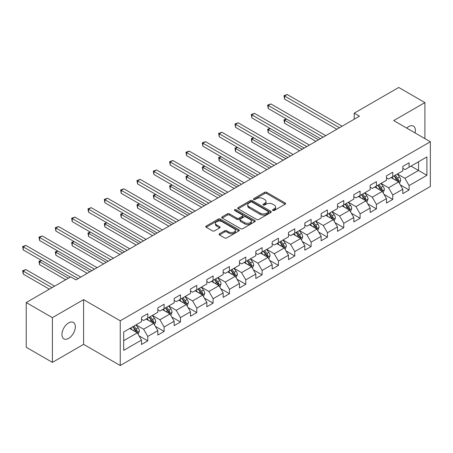<?xml version="1.0" encoding="UTF-8"?>
<svg xmlns="http://www.w3.org/2000/svg" width="453" height="453" viewBox="0 0 453 453"><rect width="100%" height="100%" fill="white"/><g stroke="black" fill="none" stroke-linecap="round" stroke-linejoin="round"><path stroke-width="0.68" d="M272.814 210.498A1.019 0.589 0 0 0 274.252 210.498L285.175 204.195A1.455 0.838 0 0 0 285.6 203.601A1.455 0.838 0 0 0 285.175 203.006L266.675 192.327A1.455 0.838 0 0 0 264.62 192.327L253.703 198.635A1.019 0.589 0 0 0 253.403 199.048A1.019 0.589 0 0 0 253.703 199.462A1.019 0.589 0 0 0 255.141 199.462L256.551 198.646A4.649 2.684 0 0 1 263.131 198.646L264.671 199.541A4.649 2.684 0 0 1 266.036 201.438A4.649 2.684 0 0 1 264.671 203.335L263.255 204.15A1.019 0.589 0 0 0 262.961 204.569A1.019 0.589 0 0 0 263.255 204.983A1.019 0.589 0 0 0 264.694 204.983L266.109 204.167A4.649 2.684 0 0 1 272.689 204.167L274.229 205.056A4.649 2.684 0 0 1 275.588 206.953A4.649 2.684 0 0 1 274.229 208.856L272.814 209.671A1.019 0.589 0 0 0 272.519 210.084A1.019 0.589 0 0 0 272.814 210.498L272.814 209.671M68.63 338.385A9.473 5.47 120 0 0 74.824 330.033A9.473 5.47 120 0 0 73.369 322.44A9.473 5.47 120 0 0 68.63 322.91A9.473 5.47 120 0 0 62.44 331.262A9.473 5.47 120 0 0 63.896 338.85A9.473 5.47 120 0 0 68.63 338.385M415.073 132.939A9.473 5.47 120 0 0 413.413 126.115A9.473 5.47 120 0 0 408.68 126.585A9.473 5.47 120 0 0 406.681 128.091M219.507 233.742A1.455 0.838 0 0 0 219.082 234.337A1.455 0.838 0 0 0 219.507 234.931L224.694 237.927A1.455 0.838 0 0 0 226.749 237.927L238.878 230.922A1.455 0.838 0 0 0 239.303 230.328A1.455 0.838 0 0 0 238.878 229.739L220.379 219.059A1.455 0.838 0 0 0 218.323 219.059L206.2 226.058A1.455 0.838 0 0 0 205.77 226.653A1.455 0.838 0 0 0 206.2 227.247L212.468 230.866A1.455 0.838 0 0 0 214.524 230.866L219.711 227.87A1.455 0.838 0 0 0 220.135 227.276A1.455 0.838 0 0 0 219.711 226.681L216.602 224.886A3.89 2.242 0 0 1 215.464 223.301A3.89 2.242 0 0 1 217.865 221.228A3.89 2.242 0 0 1 222.1 221.715L234.28 228.742A3.89 2.242 0 0 1 235.418 230.328A3.89 2.242 0 0 1 233.018 232.406A3.89 2.242 0 0 1 228.782 231.919L226.749 230.747A1.455 0.838 0 0 0 224.694 230.747L219.507 233.742L219.507 234.931M83.601 299.637L52.406 317.649L26.229 302.542L26.229 347.27L52.406 362.377L83.601 344.365L120.243 365.526L120.243 320.792L83.601 299.637L83.601 344.365M424.908 138.612L424.908 102.588L393.708 120.6L430.35 141.755L120.243 320.792M424.908 102.588L398.731 87.474L354.235 113.165L354.235 119.213M26.229 302.542L70.725 276.851L75.962 279.875L359.472 116.189L354.235 113.165M256.653 219.473A1.455 0.838 0 0 0 258.708 219.473L270.837 212.474A1.455 0.838 0 0 0 271.262 211.879A1.455 0.838 0 0 0 270.837 211.285L252.338 200.605A1.455 0.838 0 0 0 250.283 200.605L238.159 207.604A1.455 0.838 0 0 0 237.734 208.199A1.455 0.838 0 0 0 238.159 208.793L256.653 219.473M235.016 210.719A1.019 0.589 0 0 1 236.053 210.86L236.053 209.654L254.858 220.509A1.455 0.838 0 0 1 255.282 221.104A1.455 0.838 0 0 1 254.858 221.698L242.729 228.697A1.455 0.838 0 0 1 240.673 228.697L222.18 218.018L222.18 216.834A1.455 0.838 0 0 0 221.749 217.429A1.455 0.838 0 0 0 222.18 218.018M222.18 216.834L227.366 213.839A1.455 0.838 0 0 1 229.422 213.839L236.925 218.17A1.455 0.838 0 0 0 238.98 218.17L242.423 216.183A1.455 0.838 0 0 0 242.848 215.588A1.455 0.838 0 0 0 242.423 214.994L234.614 210.486A1.019 0.589 0 0 1 234.314 210.067A1.019 0.589 0 0 1 234.943 209.524A1.019 0.589 0 0 1 236.053 209.654M120.243 365.526L430.35 186.489L430.35 141.755M139.037 335.815L147.78 340.86L147.78 336.449L157.831 330.645L157.831 335.061L164.111 331.432L164.111 327.021L174.162 321.217L174.162 325.628L180.447 322.004L180.447 317.593L190.498 311.789L190.498 316.2L196.778 312.576L196.778 308.159L206.828 302.361L206.828 306.772L213.108 303.142L213.108 298.731L223.159 292.927L223.159 297.344L229.445 293.714L229.445 289.303L239.49 283.499L239.49 287.91L245.775 284.286L245.775 279.875L255.826 274.071L255.826 278.482L262.106 274.858L262.106 270.441L272.157 264.643L272.157 269.054L278.436 265.424L278.436 261.013L288.487 255.209L288.487 259.626L294.773 255.996L294.773 251.585L304.824 245.781L304.824 250.192L311.103 246.568L311.103 242.157L321.154 236.353L321.154 240.764L327.434 237.14L327.434 232.729L337.485 226.925L337.485 231.336L343.77 227.712L343.77 223.295L353.821 217.497L353.821 221.908L360.101 218.278L360.101 213.867L370.152 208.063L370.152 212.48L376.432 208.85L376.432 204.439L386.483 198.635L386.483 203.046L392.762 199.422L392.762 195.011L402.813 189.207L402.813 193.618L409.099 189.994L409.099 185.577L426.896 175.305L426.896 156.931L418.521 161.766L418.521 170.47L426.896 175.305M147.78 340.86L141.5 344.49L141.5 340.073L123.703 350.35L123.703 331.975L141.5 321.698L141.5 317.287L147.78 313.663L147.78 318.074L157.831 312.27L157.831 307.859L164.111 304.229L164.111 308.646L174.162 302.842L174.162 298.431L180.447 294.801L180.447 299.212L190.498 293.414L190.498 288.997L196.778 285.373L196.778 289.784L206.828 283.98L206.828 279.569L213.108 275.945L213.108 280.356L223.159 274.552L223.159 270.141L229.445 266.517L229.445 270.928L239.49 265.124L239.49 260.713L245.775 257.083L245.775 261.5L255.826 255.696L255.826 251.285L262.106 247.655L262.106 252.066L272.157 246.268L272.157 241.851L278.436 238.227L278.436 242.638L288.487 236.834L288.487 232.423L294.773 228.799L294.773 233.21L304.824 227.406L304.824 222.995L311.103 219.365L311.103 223.782L321.154 217.978L321.154 213.567L327.434 209.937L327.434 214.348L337.485 208.55L337.485 204.133L343.77 200.509L343.77 204.92L353.821 199.116L353.821 194.705L360.101 191.081L360.101 195.492L370.152 189.688L370.152 185.277L376.432 181.647L376.432 186.064L386.483 180.26L386.483 175.849L392.762 172.219L392.762 176.63L402.813 170.832L402.813 166.415L409.099 162.791L409.099 167.202L426.896 156.931M146.104 319.042L153.641 323.391L143.595 329.195L136.053 324.841M141.5 319.28L143.595 320.492L147.78 318.074M143.595 329.195L147.78 336.449M153.641 323.391L157.831 330.645M162.44 309.609L169.977 313.963L159.926 319.767L152.389 315.413M157.831 309.852L159.926 311.064L164.111 308.646M159.926 319.767L164.111 327.021M169.977 313.963L174.162 321.217M178.771 300.18L186.308 304.535L176.257 310.339L168.72 305.985M174.162 300.424L176.257 301.63L180.447 299.212M176.257 310.339L180.447 317.593M186.308 304.535L190.498 311.789M195.101 290.752L202.638 295.107L192.587 300.905L185.051 296.556M190.498 290.996L192.587 292.202L196.778 289.784M192.587 300.905L196.778 308.159M202.638 295.107L206.828 302.361M211.432 281.324L218.975 285.673L208.924 291.477L201.381 287.128M206.828 281.568L208.924 282.774L213.108 280.356M208.924 291.477L213.108 298.731M218.975 285.673L223.159 292.927M227.768 271.896L235.305 276.245L225.254 282.049L217.717 277.695M223.159 272.134L225.254 273.346L229.445 270.928M225.254 282.049L229.445 289.303M235.305 276.245L239.49 283.499M244.099 262.463L251.636 266.817L241.585 272.621L234.048 268.267M239.49 262.706L241.585 263.918L245.775 261.5M241.585 272.621L245.775 279.875M251.636 266.817L255.826 274.071M260.43 253.034L267.972 257.389L257.921 263.187L250.379 258.839M255.826 253.278L257.921 254.484L262.106 252.066M257.921 263.187L262.106 270.441M267.972 257.389L272.157 264.643M276.766 243.606L284.303 247.955L274.252 253.759L266.715 249.41M272.157 243.85L274.252 245.056L278.436 242.638M274.252 253.759L278.436 261.013M284.303 247.955L288.487 255.209M293.097 234.178L300.633 238.527L290.583 244.331L283.046 239.977M288.487 234.416L290.583 235.628L294.773 233.21M290.583 244.331L294.773 251.585M300.633 238.527L304.824 245.781M309.427 224.745L316.964 229.099L306.913 234.903L299.376 230.549M304.824 224.988L306.913 226.2L311.103 223.782M306.913 234.903L311.103 242.157M316.964 229.099L321.154 236.353M325.758 215.317L333.3 219.671L323.249 225.475L315.707 221.121M321.154 215.56L323.249 216.766L327.434 214.348M323.249 225.475L327.434 232.729M333.3 219.671L337.485 226.925M342.094 205.889L349.631 210.243L339.58 216.041L332.043 211.693M337.485 206.132L339.58 207.338L343.77 204.92M339.58 216.041L343.77 223.295M349.631 210.243L353.821 217.497M358.425 196.46L365.962 200.809L355.911 206.613L348.374 202.264M353.821 196.698L355.911 197.91L360.101 195.492M355.911 206.613L360.101 213.867M365.962 200.809L370.152 208.063M374.756 187.032L382.298 191.381L372.247 197.185L364.705 192.831M370.152 187.27L372.247 188.482L376.432 186.064M372.247 197.185L376.432 204.439M382.298 191.381L386.483 198.635M391.092 177.599L398.629 181.953L388.578 187.757L381.041 183.403M386.483 177.842L388.578 179.048L392.762 176.63M388.578 187.757L392.762 195.011M398.629 181.953L402.813 189.207M410.979 166.115L418.521 170.47L404.908 178.323L397.372 173.975M402.813 168.414L404.908 169.62L409.099 167.202M404.908 178.323L409.099 185.577M52.406 317.649L52.406 362.377M123.703 340.679L137.31 332.825L129.773 328.47M137.31 332.825L141.5 340.073M400.356 184.943L409.099 189.994M384.025 194.377L392.762 199.422M367.689 203.805L376.432 208.85M351.358 213.233L360.101 218.278M335.027 222.661L343.77 227.712M318.691 232.089L327.434 237.14M302.361 241.523L311.103 246.568M286.03 250.951L294.773 255.996M269.699 260.379L278.436 265.424M253.363 269.807L262.106 274.858M237.032 279.241L245.775 284.286M220.702 288.669L229.445 293.714M204.365 298.097L213.108 303.142M188.035 307.525L196.778 312.576M171.704 316.958L180.447 322.004M155.373 326.387L164.111 331.432M273.221 210.645L274.229 210.062A4.649 2.684 0 0 0 275.588 208.165L275.588 206.953M266.036 201.438L266.036 202.644A4.649 2.684 0 0 1 264.671 204.546L263.663 205.124M285.152 204.207L266.675 193.539A1.455 0.838 0 0 0 264.62 193.539L254.105 199.609M270.815 212.485L252.338 201.817A1.455 0.838 0 0 0 250.283 201.817L238.176 208.805L238.159 207.604M268.267 212.293A1.019 0.589 0 0 0 268.567 211.879A1.019 0.589 0 0 0 268.267 211.466L252.032 202.089A1.019 0.589 0 0 0 250.594 202.089L249.099 202.95A4.649 2.684 0 0 0 247.74 204.847A4.649 2.684 0 0 0 249.099 206.749L260.203 213.153A4.649 2.684 0 0 0 266.777 213.153L268.267 212.293L268.267 213.505A1.019 0.589 0 0 0 268.567 213.086L268.567 211.879M247.74 204.847L247.74 206.058A4.649 2.684 0 0 0 249.099 207.955L249.099 206.749M268.267 213.505L266.777 214.365A4.649 2.684 0 0 1 260.203 214.365L249.099 207.955M222.196 218.029L227.366 215.045L227.366 213.839M242.848 215.588L242.848 216.794A1.455 0.838 0 0 1 242.423 217.389L238.98 219.377A1.455 0.838 0 0 1 236.925 219.377L229.422 215.045A1.455 0.838 0 0 0 227.366 215.045M236.053 210.86L254.835 221.71M244.711 222.661A3.89 2.242 0 0 0 248.946 223.148A3.89 2.242 0 0 0 251.347 221.075A3.89 2.242 0 0 0 250.209 219.49L245.917 217.01A1.455 0.838 0 0 0 243.861 217.01L240.418 218.997A1.455 0.838 0 0 0 239.994 219.592A1.455 0.838 0 0 0 240.418 220.186L244.711 222.661L244.711 223.873A3.89 2.242 0 0 0 248.946 224.36A3.89 2.242 0 0 0 251.347 222.281L251.347 221.075M239.994 219.592L239.994 220.804A1.455 0.838 0 0 0 240.418 221.392L240.418 220.186M244.711 223.873L240.418 221.392M235.418 230.328L235.418 231.54A3.89 2.242 0 0 1 233.018 233.612A3.89 2.242 0 0 1 228.782 233.125L226.749 231.953A1.455 0.838 0 0 0 224.694 231.953L219.524 234.937M215.464 223.301L215.464 224.507A3.89 2.242 0 0 0 216.602 226.098L216.602 224.886M219.694 227.882L216.602 226.098M238.856 230.934L220.379 220.266A1.455 0.838 0 0 0 218.323 220.266L206.217 227.259M399.455 183.386L400.701 180.249A3.924 2.265 -120 0 0 399.45 176.908L397.287 174.02M393.521 179.003L392.055 177.044M286.534 119.048L284.541 120.198L284.541 123.216L315.917 141.336M398.023 181.602L398.583 180.413A3.924 2.265 -120 0 0 397.457 178.057L395.299 175.169M394.314 175.736L396.715 178.941A1.999 1.155 60 0 1 397.077 179.547L398.583 180.413M394.042 175.894L396.205 178.782A3.924 2.265 60 0 1 397.326 181.138M284.541 123.216L283.969 119.864L318.538 139.824M283.969 119.864L286.302 118.913M339.473 127.735L284.541 96.019L287.162 94.507L342.094 126.223M336.856 129.247L284.541 99.043L284.541 96.019L283.969 95.685L287.162 94.507M284.541 99.043L283.969 95.685M383.125 192.814L384.37 189.677A3.924 2.265 -120 0 0 383.113 186.336L380.956 183.454M377.19 188.431L375.718 186.472M270.198 128.476L268.21 129.626L268.21 132.65L299.586 150.764M381.686 191.03L382.247 189.847A3.924 2.265 -120 0 0 381.126 187.485L378.968 184.597M377.983 185.169L380.378 188.369A1.999 1.155 60 0 1 380.741 188.975L382.247 189.847M377.711 185.328L379.869 188.21A3.924 2.265 60 0 1 380.996 190.571M268.21 132.65L267.632 129.292L302.202 149.252M267.632 129.292L269.971 128.346M366.788 202.242L368.034 199.105A3.924 2.265 -120 0 0 366.783 195.764L364.625 192.882M360.854 197.865L359.388 195.906M253.867 137.905L251.879 139.054L251.879 142.078L283.255 160.192M365.356 200.458L365.916 199.275A3.924 2.265 -120 0 0 364.795 196.913L362.632 194.031M361.653 194.597L364.048 197.797A1.999 1.155 60 0 1 364.41 198.403L365.916 199.275M361.375 194.756L363.538 197.638A3.924 2.265 60 0 1 364.659 200M251.879 142.078L251.302 138.72L285.871 158.68M251.302 138.72L253.635 137.774M323.142 137.163L268.21 105.447L270.826 103.935L325.758 135.651M320.526 138.675L268.21 108.471L268.21 105.447L267.632 105.113L270.826 103.935M268.21 108.471L267.632 105.113M306.811 146.591L251.879 114.875L254.495 113.363L309.427 145.079M304.195 148.103L251.879 117.899L251.879 114.875L251.302 114.547L254.495 113.363M251.879 117.899L251.302 114.547M350.458 211.676L351.704 208.533A3.924 2.265 -120 0 0 350.452 205.192L348.289 202.31M344.523 207.293L343.057 205.334M237.536 147.338L235.543 148.482L235.543 151.506L266.925 169.62M349.025 209.892L349.586 208.703A3.924 2.265 -120 0 0 348.465 206.341L346.302 203.459M345.316 204.026L347.717 207.225A1.999 1.155 60 0 1 348.08 207.831L349.586 208.703M345.044 204.184L347.208 207.066A3.924 2.265 60 0 1 348.329 209.428M235.543 151.506L234.971 148.154L269.541 168.108M234.971 148.154L237.304 147.202M334.127 221.104L335.373 217.967A3.924 2.265 -120 0 0 334.121 214.626L331.958 211.738M328.193 216.721L326.721 214.762M221.206 156.766L219.212 157.916L219.212 160.934L250.588 179.048M332.689 219.32L333.255 218.131A3.924 2.265 -120 0 0 332.128 215.775L329.971 212.887M328.986 213.454L331.381 216.653A1.999 1.155 60 0 1 331.749 217.264L333.255 218.131M328.714 213.612L330.871 216.5A3.924 2.265 60 0 1 331.998 218.856M219.212 160.934L218.635 157.582L253.204 177.542M218.635 157.582L220.973 156.63M317.791 230.532L319.037 227.395A3.924 2.265 -120 0 0 317.785 224.054L315.628 221.172M311.857 226.149L310.39 224.19M204.869 166.194L202.882 167.344L202.882 170.368L234.258 188.482M316.358 228.748L316.919 227.565A3.924 2.265 -120 0 0 315.798 225.203L313.635 222.315M312.655 222.887L315.05 226.087A1.999 1.155 60 0 1 315.413 226.693L316.919 227.565M312.377 223.04L314.541 225.928A3.924 2.265 60 0 1 315.662 228.289M202.882 170.368L202.304 167.01L236.874 186.97M202.304 167.01L204.643 166.064M290.481 156.019L235.543 124.309L238.165 122.797L293.097 154.513M287.859 157.531L235.543 127.327L235.543 124.309L234.971 123.975L238.165 122.797M235.543 127.327L234.971 123.975M274.144 165.453L219.212 133.737L221.828 132.225L276.766 163.941M271.528 166.964L219.212 136.755L219.212 133.737L218.635 133.403L221.828 132.225M219.212 136.755L218.635 133.403M257.814 174.881L202.882 143.165L205.498 141.653L260.43 173.369M255.198 176.393L202.882 146.189L202.882 143.165L202.304 142.831L205.498 141.653M202.882 146.189L202.304 142.831M301.46 239.96L302.706 236.823A3.924 2.265 -120 0 0 301.455 233.482L299.291 230.6M295.526 235.583L294.059 233.618M188.539 175.622L186.551 176.772L186.551 179.796L217.927 197.91M300.028 238.176L300.588 236.993A3.924 2.265 -120 0 0 299.467 234.631L297.304 231.749M296.319 232.315L298.72 235.515A1.999 1.155 60 0 1 299.082 236.121L300.588 236.993M296.047 232.474L298.21 235.356A3.924 2.265 60 0 1 299.331 237.717M186.551 179.796L185.973 176.438L220.543 196.398M185.973 176.438L188.306 175.492M241.483 184.309L186.551 152.593L189.167 151.081L244.099 182.797M238.867 185.821L186.551 155.617L186.551 152.593L185.973 152.259L189.167 151.081M186.551 155.617L185.973 152.259M285.13 249.388L286.375 246.251A3.924 2.265 -120 0 0 285.124 242.91L282.961 240.028M279.195 245.011L277.729 243.051M172.208 185.051L170.215 186.2L170.215 189.224L201.591 207.338M283.697 247.61L284.257 246.421A3.924 2.265 -120 0 0 283.131 244.059L280.973 241.177M279.988 241.743L282.389 244.943A1.999 1.155 60 0 1 282.751 245.549L284.257 246.421M279.716 241.902L281.879 244.784A3.924 2.265 60 0 1 283 247.145M170.215 189.224L169.643 185.872L204.212 205.826M169.643 185.872L171.976 184.92M225.147 193.737L170.215 162.021L172.836 160.515L227.768 192.225M222.531 195.249L170.215 165.045L170.215 162.021L169.643 161.693L172.836 160.515M170.215 165.045L169.643 161.693M268.799 258.822L270.045 255.685A3.924 2.265 -120 0 0 268.788 252.344L266.63 249.456M262.865 254.439L261.392 252.48M155.872 194.484L153.884 195.634L153.884 198.652L185.26 216.766M267.361 257.038L267.921 255.849A3.924 2.265 -120 0 0 266.8 253.487L264.637 250.605M263.657 251.172L266.053 254.371A1.999 1.155 60 0 1 266.415 254.982L267.921 255.849M263.386 251.33L265.543 254.218A3.924 2.265 60 0 1 266.67 256.574M153.884 198.652L153.307 195.3L187.876 215.26M153.307 195.3L155.645 194.348M208.816 203.171L153.884 171.455L156.5 169.943L211.432 201.659M206.2 204.677L153.884 174.473L153.884 171.455L153.307 171.121L156.5 169.943M153.884 174.473L153.307 171.121M252.463 268.25L253.708 265.113A3.924 2.265 -120 0 0 252.457 261.772L250.294 258.884M246.528 263.867L245.062 261.908M139.541 203.912L137.553 205.062L137.553 208.086L168.929 226.2M251.03 266.466L251.591 265.277A3.924 2.265 -120 0 0 250.469 262.921L248.306 260.033M247.327 260.6L249.722 263.805A1.999 1.155 60 0 1 250.084 264.41L251.591 265.277M247.049 260.758L249.212 263.646A3.924 2.265 60 0 1 250.333 266.007M137.553 208.086L136.976 204.728L171.545 224.688M136.976 204.728L139.309 203.776M192.485 212.599L137.553 180.883L140.17 179.371L195.101 211.087M189.869 214.11L137.553 183.907L137.553 180.883L136.976 180.549L140.17 179.371M137.553 183.907L136.976 180.549M236.132 277.678L237.378 274.541A3.924 2.265 -120 0 0 236.126 271.2L233.963 268.318M230.198 273.295L228.731 271.336M123.21 213.34L121.217 214.49L121.217 217.514L152.599 235.628M234.699 275.894L235.26 274.711A3.924 2.265 -120 0 0 234.139 272.349L231.976 269.461M230.99 270.033L233.391 273.233A1.999 1.155 60 0 1 233.754 273.839L235.26 274.711M230.719 270.192L232.882 273.074A3.924 2.265 60 0 1 234.003 275.435M121.217 217.514L120.645 214.156L155.215 234.116M120.645 214.156L122.978 213.21M176.155 222.027L121.217 190.311L123.839 188.799L178.771 220.515M173.533 223.539L121.217 193.335L121.217 190.311L120.645 189.977L123.839 188.799M121.217 193.335L120.645 189.977M219.801 287.106L221.047 283.969A3.924 2.265 -120 0 0 219.796 280.628L217.633 277.746M213.867 282.729L212.395 280.769M106.874 222.768L104.886 223.918L104.886 226.942L136.262 245.056M218.363 285.322L218.929 284.139A3.924 2.265 -120 0 0 217.802 281.777L215.645 278.895M214.66 279.461L217.055 282.661A1.999 1.155 60 0 1 217.423 283.267L218.929 284.139M214.388 279.62L216.545 282.502A3.924 2.265 60 0 1 217.672 284.863M104.886 226.942L104.309 223.589L138.878 243.544M104.309 223.589L106.648 222.638M159.818 231.455L104.886 199.739L107.503 198.227L162.44 229.943M157.202 232.967L104.886 202.763L104.886 199.739L104.309 199.411L107.503 198.227M104.886 202.763L104.309 199.411M203.465 296.539L204.711 293.402A3.924 2.265 -120 0 0 203.459 290.062L201.302 287.174M197.531 292.157L196.064 290.197M90.543 232.202L88.556 233.346L88.556 236.37L119.932 254.484M202.032 294.756L202.593 293.567A3.924 2.265 -120 0 0 201.472 291.205L199.309 288.323M198.329 288.889L200.724 292.089A1.999 1.155 60 0 1 201.087 292.7L202.593 293.567M198.052 289.048L200.215 291.93A3.924 2.265 60 0 1 201.336 294.291M88.556 236.37L87.978 233.018L122.548 252.972M87.978 233.018L90.317 232.066M143.488 240.883L88.556 209.173L91.172 207.661L146.104 239.377M140.872 242.395L88.556 212.191L88.556 209.173L87.978 208.839L91.172 207.661M88.556 212.191L87.978 208.839M187.134 305.968L188.38 302.83A3.924 2.265 -120 0 0 187.129 299.49L184.966 296.602M181.2 301.585L179.733 299.626M74.213 241.63L72.225 242.78L72.225 245.798L103.601 263.918M185.702 304.184L186.262 302.995A3.924 2.265 -120 0 0 185.141 300.639L182.978 297.751M181.993 298.317L184.394 301.522A1.999 1.155 60 0 1 184.756 302.128L186.262 302.995M181.721 298.476L183.884 301.364A3.924 2.265 60 0 1 185.005 303.72M72.225 245.798L71.648 242.446L106.217 262.406M71.648 242.446L73.981 241.494M127.157 250.316L72.225 218.601L74.841 217.089L129.773 248.805M124.541 251.828L72.225 221.625L72.225 218.601L71.648 218.267L74.841 217.089M72.225 221.625L71.648 218.267M170.804 315.396L172.049 312.259A3.924 2.265 -120 0 0 170.798 308.918L168.635 306.035M164.869 311.013L163.403 309.054M57.882 251.058L55.889 252.208L55.889 255.232L87.265 273.346M169.371 313.612L169.932 312.428A3.924 2.265 -120 0 0 168.805 310.067L166.647 307.179M165.662 307.751L168.063 310.951A1.999 1.155 60 0 1 168.425 311.556L169.932 312.428M165.39 307.904L167.548 310.792A3.924 2.265 60 0 1 168.675 313.153M55.889 255.232L55.317 251.874L89.887 271.834M55.317 251.874L57.65 250.928M110.821 259.745L55.889 228.029L58.505 226.517L113.443 258.233M108.205 261.256L55.889 231.053L55.889 228.029L55.317 227.695L58.505 226.517M55.889 231.053L55.317 227.695M154.473 324.824L155.713 321.687A3.924 2.265 -120 0 0 154.462 318.346L152.304 315.464M148.539 320.447L147.066 318.487M41.546 260.486L39.558 261.636L39.558 264.66L65.702 279.75M153.035 323.04L153.595 321.856A3.924 2.265 -120 0 0 152.474 319.495L150.311 316.613M149.331 317.179L151.727 320.379A1.999 1.155 60 0 1 152.089 320.984L153.595 321.856M149.06 317.338L151.217 320.22A3.924 2.265 60 0 1 152.344 322.581M39.558 264.66L38.981 261.302L68.318 278.238M38.981 261.302L41.319 260.356M94.49 269.173L39.558 237.457L42.174 235.945L97.106 267.661M91.874 270.684L39.558 240.481L39.558 237.457L38.981 237.129L42.174 235.945M39.558 240.481L38.981 237.129M138.137 334.257L139.382 331.115A3.924 2.265 -120 0 0 138.131 327.774L135.968 324.892M132.202 329.875L130.736 327.915M54.603 286.16L25.844 269.558L23.228 271.064L23.228 274.088L49.366 289.178M136.704 332.474L137.265 331.285A3.924 2.265 -120 0 0 136.143 328.923L133.98 326.041M133.001 326.607L135.396 329.807A1.999 1.155 60 0 1 135.758 330.413L137.265 331.285M132.723 326.766L134.886 329.648A3.924 2.265 60 0 1 136.008 332.009M23.228 274.088L22.65 270.735L51.987 287.672M22.65 270.735L25.844 269.558M78.159 278.601L23.228 246.885L25.844 245.379L80.776 277.094M70.306 277.094L23.228 249.909L23.228 246.885L22.65 246.557L25.844 245.379M23.228 249.909L22.65 246.557M274.229 210.062L274.229 208.856M263.255 204.983L263.255 204.15M264.671 204.546L264.671 203.335M253.703 199.462L253.703 198.635M264.62 193.539L264.62 192.327M266.675 193.539L266.675 192.327M285.175 204.195L285.175 203.006M250.283 201.817L250.283 200.605M252.338 201.817L252.338 200.605M270.837 212.474L270.837 211.285M260.203 214.365L260.203 213.153M266.777 214.365L266.777 213.153M229.422 215.045L229.422 213.839M236.925 219.377L236.925 218.17M238.98 219.377L238.98 218.17M242.423 217.389L242.423 216.183M254.858 221.698L254.858 220.509M224.694 231.953L224.694 230.747M226.749 231.953L226.749 230.747M228.782 233.125L228.782 231.919M219.711 227.87L219.711 226.681M206.2 227.247L206.2 226.058M218.323 220.266L218.323 219.059M220.379 220.266L220.379 219.059M238.878 230.922L238.878 229.739M398.238 181.727L400.673 180.322M397.457 178.057L399.45 176.908M394.671 179.665L396.205 178.782M381.907 191.16L384.342 189.75M381.126 187.485L383.113 186.336M378.334 189.094L379.869 188.21M365.577 200.588L368.012 199.184M364.795 196.913L366.783 195.764M362.004 198.527L363.538 197.638M349.246 210.016L351.675 208.612M348.465 206.341L350.452 205.192M345.673 207.955L347.208 207.066M332.91 219.445L335.345 218.04M332.128 215.775L334.121 214.626M329.337 217.383L330.871 216.5M316.579 228.878L319.014 227.468M315.798 225.203L317.785 224.054M313.006 226.811L314.541 225.928M300.248 238.306L302.683 236.902M299.467 234.631L301.455 233.482M296.675 236.245L298.21 235.356M283.912 247.734L286.347 246.33M283.131 244.059L285.124 242.91M280.345 245.673L281.879 244.784M267.581 257.162L270.016 255.758M266.8 253.487L268.788 252.344M264.008 255.101L265.543 254.218M251.251 266.591L253.686 265.186M250.469 262.921L252.457 261.772M247.678 264.529L249.212 263.646M234.92 276.024L237.349 274.614M234.139 272.349L236.126 271.2M231.347 273.957L232.882 273.074M218.584 285.452L221.019 284.048M217.802 281.777L219.796 280.628M215.011 283.391L216.545 282.502M202.253 294.88L204.688 293.476M201.472 291.205L203.459 290.062M198.68 292.819L200.215 291.93M185.923 304.308L188.357 302.904M185.141 300.639L187.129 299.49M182.349 302.247L183.884 301.364M169.586 313.742L172.021 312.332M168.805 310.067L170.798 308.918M166.019 311.675L167.548 310.792M153.256 323.17L155.69 321.766M152.474 319.495L154.462 318.346M149.683 321.109L151.217 320.22M136.925 332.598L139.36 331.194M136.143 328.923L138.131 327.774M133.352 330.537L134.886 329.648"/></g></svg>
